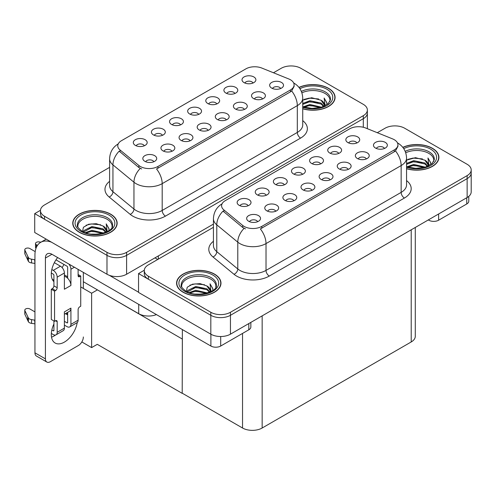 <?xml version="1.0" encoding="UTF-8"?>
<svg xmlns="http://www.w3.org/2000/svg" width="496" height="496" viewBox="0 0 496 496"><rect width="100%" height="100%" fill="white"/><g stroke="black" fill="none" stroke-linecap="round" stroke-linejoin="round"><path stroke-width="0.74" d="M280.643 88.524A4.16 2.406 0 0 0 279.527 87.352A4.16 2.406 0 0 0 275.423 86.744A4.16 2.406 0 0 0 272.521 88.524M281.486 82.441A6.938 4.005 0 0 0 272.595 81.995A6.938 4.005 0 0 0 270.301 86.974A6.938 4.005 0 0 0 271.678 88.108A6.938 4.005 0 0 0 282.863 86.974A6.938 4.005 0 0 0 281.486 82.441M216.777 103.949A4.16 2.406 0 0 0 215.661 102.777A4.16 2.406 0 0 0 211.556 102.17A4.16 2.406 0 0 0 208.655 103.949M217.62 97.867A6.938 4.005 0 0 0 208.729 97.421A6.938 4.005 0 0 0 206.435 102.399A6.938 4.005 0 0 0 207.812 103.534A6.938 4.005 0 0 0 218.996 102.399A6.938 4.005 0 0 0 217.62 97.867M234.893 93.49A4.16 2.406 0 0 0 233.777 92.318A4.16 2.406 0 0 0 229.673 91.71A4.16 2.406 0 0 0 226.771 93.49M235.736 87.408A6.938 4.005 0 0 0 226.846 86.961A6.938 4.005 0 0 0 224.552 91.94A6.938 4.005 0 0 0 225.928 93.074A6.938 4.005 0 0 0 237.113 91.94A6.938 4.005 0 0 0 235.736 87.408M162.428 135.327A4.16 2.406 0 0 0 161.305 134.156A4.16 2.406 0 0 0 157.207 133.548A4.16 2.406 0 0 0 154.306 135.327M163.271 129.245A6.938 4.005 0 0 0 154.38 128.799A6.938 4.005 0 0 0 152.08 133.777A6.938 4.005 0 0 0 153.456 134.912A6.938 4.005 0 0 0 164.647 133.777A6.938 4.005 0 0 0 163.271 129.245M208.177 130.361A4.16 2.406 0 0 0 207.055 129.189A4.16 2.406 0 0 0 202.957 128.582A4.16 2.406 0 0 0 200.055 130.361M209.021 124.285A6.938 4.005 0 0 0 200.13 123.839A6.938 4.005 0 0 0 197.836 128.811A6.938 4.005 0 0 0 199.212 129.946A6.938 4.005 0 0 0 210.397 128.811A6.938 4.005 0 0 0 209.021 124.285M171.938 151.28A4.16 2.406 0 0 0 170.822 150.108A4.16 2.406 0 0 0 166.724 149.501A4.16 2.406 0 0 0 163.823 151.28M172.788 145.204A6.938 4.005 0 0 0 163.897 144.758A6.938 4.005 0 0 0 161.597 149.736A6.938 4.005 0 0 0 162.973 150.865A6.938 4.005 0 0 0 174.164 149.736A6.938 4.005 0 0 0 172.788 145.204M253.01 83.03A4.16 2.406 0 0 0 251.894 81.859A4.16 2.406 0 0 0 247.789 81.251A4.16 2.406 0 0 0 244.888 83.03M253.853 76.948A6.938 4.005 0 0 0 244.962 76.502A6.938 4.005 0 0 0 242.668 81.48A6.938 4.005 0 0 0 244.044 82.615A6.938 4.005 0 0 0 255.229 81.48A6.938 4.005 0 0 0 253.853 76.948M226.294 119.902A4.16 2.406 0 0 0 225.172 118.73A4.16 2.406 0 0 0 221.073 118.122A4.16 2.406 0 0 0 218.172 119.902M227.137 113.826A6.938 4.005 0 0 0 218.246 113.379A6.938 4.005 0 0 0 215.952 118.352A6.938 4.005 0 0 0 217.329 119.486A6.938 4.005 0 0 0 228.513 118.352A6.938 4.005 0 0 0 227.137 113.826M262.527 98.983A4.16 2.406 0 0 0 261.411 97.811A4.16 2.406 0 0 0 257.306 97.204A4.16 2.406 0 0 0 254.405 98.983M263.37 92.901A6.938 4.005 0 0 0 254.479 92.454A6.938 4.005 0 0 0 252.185 97.433A6.938 4.005 0 0 0 253.561 98.568A6.938 4.005 0 0 0 264.746 97.433A6.938 4.005 0 0 0 263.37 92.901M244.41 109.442A4.16 2.406 0 0 0 243.294 108.271A4.16 2.406 0 0 0 239.19 107.663A4.16 2.406 0 0 0 236.288 109.442M245.253 103.36A6.938 4.005 0 0 0 236.363 102.914A6.938 4.005 0 0 0 234.069 107.892A6.938 4.005 0 0 0 235.445 109.027A6.938 4.005 0 0 0 246.63 107.892A6.938 4.005 0 0 0 245.253 103.36M180.544 124.868A4.16 2.406 0 0 0 179.422 123.696A4.16 2.406 0 0 0 175.324 123.089A4.16 2.406 0 0 0 172.422 124.868M181.387 118.786A6.938 4.005 0 0 0 172.496 118.339A6.938 4.005 0 0 0 170.202 123.318A6.938 4.005 0 0 0 171.579 124.453A6.938 4.005 0 0 0 182.764 123.318A6.938 4.005 0 0 0 181.387 118.786M198.66 114.409A4.16 2.406 0 0 0 197.544 113.237A4.16 2.406 0 0 0 193.44 112.629A4.16 2.406 0 0 0 190.538 114.409M199.504 108.326A6.938 4.005 0 0 0 190.613 107.88A6.938 4.005 0 0 0 188.319 112.859A6.938 4.005 0 0 0 189.695 113.993A6.938 4.005 0 0 0 200.88 112.859A6.938 4.005 0 0 0 199.504 108.326M153.822 161.739A4.16 2.406 0 0 0 152.706 160.568A4.16 2.406 0 0 0 148.608 159.96A4.16 2.406 0 0 0 145.706 161.739M154.671 155.663A6.938 4.005 0 0 0 145.781 155.217A6.938 4.005 0 0 0 143.48 160.196A6.938 4.005 0 0 0 144.857 161.324A6.938 4.005 0 0 0 156.048 160.196A6.938 4.005 0 0 0 154.671 155.663M190.061 140.821A4.16 2.406 0 0 0 188.939 139.649A4.16 2.406 0 0 0 184.841 139.041A4.16 2.406 0 0 0 181.939 140.821M190.904 134.745A6.938 4.005 0 0 0 182.013 134.298A6.938 4.005 0 0 0 179.713 139.271A6.938 4.005 0 0 0 181.09 140.405A6.938 4.005 0 0 0 192.281 139.271A6.938 4.005 0 0 0 190.904 134.745M144.305 145.787A4.16 2.406 0 0 0 143.189 144.615A4.16 2.406 0 0 0 139.091 144.007A4.16 2.406 0 0 0 136.189 145.787M145.154 139.711A6.938 4.005 0 0 0 136.264 139.258A6.938 4.005 0 0 0 133.963 144.237A6.938 4.005 0 0 0 135.34 145.371A6.938 4.005 0 0 0 146.531 144.237A6.938 4.005 0 0 0 145.154 139.711M290.445 79.763A12.487 7.211 0 0 0 288.777 78.957L261.851 68.07A12.487 7.211 0 0 0 245.861 68.876L121.427 140.721A12.487 7.211 0 0 0 117.769 145.818A12.487 7.211 0 0 0 120.026 149.953L138.88 165.497A12.487 7.211 0 0 0 157.939 166.464L290.445 89.956A12.487 7.211 0 0 0 294.103 84.859A12.487 7.211 0 0 0 290.445 79.763M156.445 314.6A13.876 8.01 180 0 1 138.713 313.689L83.347 281.728M291.561 65.943L290.513 65.943M40.474 210.304L34.72 213.627L106.987 255.353A13.876 8.01 0 0 0 126.61 255.353L363.308 118.693A13.876 8.01 0 0 0 367.369 113.032A13.876 8.01 0 0 1 363.308 118.693L126.61 255.353A13.876 8.01 0 0 1 106.987 255.353L44.528 219.288A13.876 8.01 0 0 1 40.467 213.627L40.467 210.602A13.876 8.01 0 0 0 44.528 216.268L106.987 252.328A13.876 8.01 0 0 0 126.61 252.328L363.308 115.673A13.876 8.01 0 0 0 367.369 110.013A13.876 8.01 0 0 0 363.308 104.346L300.849 68.287A13.876 8.01 0 0 0 281.226 68.287L273.463 72.763M34.72 213.627L34.72 232.506L106.987 274.232A13.876 8.01 0 0 0 126.61 274.232L213.429 224.105M97.439 289.862L91.617 293.223L80.73 286.936M182.367 338.898L182.206 393.365L97.278 344.336L91.617 347.603L81.828 341.949M91.617 347.603L91.617 293.223M182.206 393.365L182.367 329.567M95.151 288.542L182.206 338.991M384.468 148.471A4.16 2.406 0 0 0 383.352 147.3A4.16 2.406 0 0 0 379.254 146.686A4.16 2.406 0 0 0 376.352 148.471M385.318 142.389A6.938 4.005 0 0 0 376.427 141.943A6.938 4.005 0 0 0 374.127 146.921A6.938 4.005 0 0 0 375.503 148.056A6.938 4.005 0 0 0 386.694 146.921A6.938 4.005 0 0 0 385.318 142.389M320.602 163.891A4.16 2.406 0 0 0 319.486 162.725A4.16 2.406 0 0 0 315.388 162.111A4.16 2.406 0 0 0 312.486 163.891M321.451 157.815A6.938 4.005 0 0 0 312.561 157.368A6.938 4.005 0 0 0 310.26 162.347A6.938 4.005 0 0 0 311.637 163.475A6.938 4.005 0 0 0 322.828 162.347A6.938 4.005 0 0 0 321.451 157.815M338.718 153.431A4.16 2.406 0 0 0 337.602 152.266A4.16 2.406 0 0 0 333.504 151.652A4.16 2.406 0 0 0 330.603 153.431M339.568 147.355A6.938 4.005 0 0 0 330.677 146.909A6.938 4.005 0 0 0 328.377 151.888A6.938 4.005 0 0 0 329.753 153.016A6.938 4.005 0 0 0 340.944 151.888A6.938 4.005 0 0 0 339.568 147.355M266.253 195.275A4.16 2.406 0 0 0 265.137 194.103A4.16 2.406 0 0 0 261.039 193.496A4.16 2.406 0 0 0 258.131 195.275M267.096 189.193A6.938 4.005 0 0 0 258.211 188.747A6.938 4.005 0 0 0 255.911 193.725A6.938 4.005 0 0 0 257.288 194.86A6.938 4.005 0 0 0 268.472 193.725A6.938 4.005 0 0 0 267.096 189.193M312.003 190.309A4.16 2.406 0 0 0 310.887 189.137A4.16 2.406 0 0 0 306.788 188.53A4.16 2.406 0 0 0 303.881 190.309M312.846 184.227A6.938 4.005 0 0 0 303.961 183.78A6.938 4.005 0 0 0 301.661 188.759A6.938 4.005 0 0 0 303.037 189.894A6.938 4.005 0 0 0 314.222 188.759A6.938 4.005 0 0 0 312.846 184.227M275.77 211.228A4.16 2.406 0 0 0 274.654 210.056A4.16 2.406 0 0 0 270.549 209.448A4.16 2.406 0 0 0 267.648 211.228M276.613 205.146A6.938 4.005 0 0 0 267.728 204.699A6.938 4.005 0 0 0 265.428 209.678A6.938 4.005 0 0 0 266.805 210.812A6.938 4.005 0 0 0 277.989 209.678A6.938 4.005 0 0 0 276.613 205.146M356.841 142.972A4.16 2.406 0 0 0 355.719 141.806A4.16 2.406 0 0 0 351.621 141.193A4.16 2.406 0 0 0 348.719 142.972M357.684 136.896A6.938 4.005 0 0 0 348.793 136.45A6.938 4.005 0 0 0 346.493 141.428A6.938 4.005 0 0 0 347.87 142.557A6.938 4.005 0 0 0 359.061 141.428A6.938 4.005 0 0 0 357.684 136.896M330.119 179.85A4.16 2.406 0 0 0 329.003 178.678A4.16 2.406 0 0 0 324.905 178.07A4.16 2.406 0 0 0 321.997 179.85M330.968 173.767A6.938 4.005 0 0 0 322.078 173.321A6.938 4.005 0 0 0 319.777 178.3A6.938 4.005 0 0 0 321.154 179.434A6.938 4.005 0 0 0 332.345 178.3A6.938 4.005 0 0 0 330.968 173.767M366.352 158.931A4.16 2.406 0 0 0 365.236 157.759A4.16 2.406 0 0 0 361.138 157.151A4.16 2.406 0 0 0 358.236 158.931M367.201 152.849A6.938 4.005 0 0 0 358.31 152.402A6.938 4.005 0 0 0 356.01 157.381A6.938 4.005 0 0 0 357.387 158.515A6.938 4.005 0 0 0 368.578 157.381A6.938 4.005 0 0 0 367.201 152.849M348.235 169.39A4.16 2.406 0 0 0 347.119 168.218A4.16 2.406 0 0 0 343.021 167.611A4.16 2.406 0 0 0 340.12 169.39M349.085 163.308A6.938 4.005 0 0 0 340.194 162.862A6.938 4.005 0 0 0 337.894 167.84A6.938 4.005 0 0 0 339.27 168.975A6.938 4.005 0 0 0 350.461 167.84A6.938 4.005 0 0 0 349.085 163.308M284.369 184.816A4.16 2.406 0 0 0 283.253 183.644A4.16 2.406 0 0 0 279.155 183.03A4.16 2.406 0 0 0 276.247 184.816M285.212 178.734A6.938 4.005 0 0 0 276.328 178.287A6.938 4.005 0 0 0 274.028 183.266A6.938 4.005 0 0 0 275.404 184.4A6.938 4.005 0 0 0 286.595 183.266A6.938 4.005 0 0 0 285.212 178.734M302.486 174.35A4.16 2.406 0 0 0 301.37 173.185A4.16 2.406 0 0 0 297.271 172.571A4.16 2.406 0 0 0 294.37 174.35M303.335 168.274A6.938 4.005 0 0 0 294.444 167.828A6.938 4.005 0 0 0 292.144 172.806A6.938 4.005 0 0 0 293.52 173.935A6.938 4.005 0 0 0 304.711 172.806A6.938 4.005 0 0 0 303.335 168.274M257.653 221.687A4.16 2.406 0 0 0 256.537 220.515A4.16 2.406 0 0 0 252.433 219.908A4.16 2.406 0 0 0 249.531 221.687M258.497 215.605A6.938 4.005 0 0 0 249.606 215.159A6.938 4.005 0 0 0 247.312 220.137A6.938 4.005 0 0 0 248.688 221.272A6.938 4.005 0 0 0 259.873 220.137A6.938 4.005 0 0 0 258.497 215.605M293.886 200.768A4.16 2.406 0 0 0 292.77 199.597A4.16 2.406 0 0 0 288.672 198.989A4.16 2.406 0 0 0 285.764 200.768M294.729 194.686A6.938 4.005 0 0 0 285.845 194.24A6.938 4.005 0 0 0 283.545 199.218A6.938 4.005 0 0 0 284.921 200.353A6.938 4.005 0 0 0 296.106 199.218A6.938 4.005 0 0 0 294.729 194.686M248.136 205.735A4.16 2.406 0 0 0 247.02 204.563A4.16 2.406 0 0 0 242.916 203.955A4.16 2.406 0 0 0 240.014 205.735M248.98 199.652A6.938 4.005 0 0 0 240.095 199.206A6.938 4.005 0 0 0 237.795 204.185A6.938 4.005 0 0 0 239.171 205.319A6.938 4.005 0 0 0 250.356 204.185A6.938 4.005 0 0 0 248.98 199.652M394.277 139.711A12.487 7.211 0 0 0 392.609 138.899L365.682 128.011A12.487 7.211 0 0 0 349.692 128.824L225.252 200.663A12.487 7.211 0 0 0 221.594 205.759A12.487 7.211 0 0 0 223.857 209.895L242.711 225.444A12.487 7.211 0 0 0 261.77 226.405L394.277 149.904A12.487 7.211 0 0 0 397.935 144.807A12.487 7.211 0 0 0 394.277 139.711M395.386 125.891L394.339 125.891M144.305 270.246L138.545 273.569L210.819 315.295A13.876 8.01 0 0 0 230.442 315.295L467.139 178.641A13.876 8.01 0 0 0 471.2 172.974A13.876 8.01 0 0 1 467.139 178.641L230.442 315.295A13.876 8.01 0 0 1 210.819 315.295L148.36 279.236A13.876 8.01 0 0 1 144.293 273.569L144.293 270.549A13.876 8.01 0 0 0 148.36 276.21L210.819 312.275A13.876 8.01 0 0 0 230.442 312.275L467.139 175.621A13.876 8.01 0 0 0 471.2 169.954A13.876 8.01 0 0 0 467.139 164.288L404.674 128.228A13.876 8.01 0 0 0 385.057 128.228L377.295 132.711M138.545 273.569L138.545 292.448L210.819 334.174A13.876 8.01 0 0 0 230.442 334.174L467.139 197.52A13.876 8.01 0 0 0 471.2 191.859L471.2 169.954M415.282 227.459L415.282 336.294A13.876 8.01 180 0 1 411.215 341.955L262.161 428.011A13.876 8.01 180 0 1 242.538 428.011L182.367 393.272M302.734 108.798A22.196 12.815 0 0 0 335.079 97.396A22.196 12.815 0 0 0 328.575 88.338A22.196 12.815 0 0 0 298.976 87.408M110.651 214.154A22.196 12.815 0 0 0 86.459 211.377A22.196 12.815 0 0 0 72.757 223.219A22.196 12.815 0 0 0 79.261 232.277A22.196 12.815 0 0 0 103.453 235.054A22.196 12.815 0 0 0 117.155 223.219A22.196 12.815 0 0 0 110.651 214.154M72.986 224.39A22.196 12.815 0 0 0 72.912 224.725M294.103 84.859L294.103 86.391L291.66 90.96L290.445 91.841L156.531 168.975A16.188 9.343 60 0 1 162.192 183.644A18.501 10.683 180 0 1 136.028 183.644A18.501 10.683 180 0 1 133.957 182.218L112.945 164.895A18.501 10.683 180 0 1 109.604 158.77L109.604 185.578A18.501 10.683 0 0 0 112.945 191.704L133.957 209.027A18.501 10.683 0 0 0 136.028 210.453A18.501 10.683 0 0 0 162.192 210.453L297.315 132.438A18.501 10.683 0 0 0 302.734 124.887L302.734 98.078A18.501 10.683 180 0 1 297.315 105.629A16.188 9.343 -120 0 0 291.66 90.96M141.689 168.975L138.88 167.555L119.189 151.156A16.188 10.825 129.5 0 0 112.945 164.895L112.945 191.704A4.625 3.094 -50.5 0 1 109.157 197.011A23.126 13.349 180 0 1 109.604 181.344M109.604 167.369L44.528 204.941A13.876 8.01 0 0 0 40.467 210.602M117 224.725A22.196 12.815 0 0 0 116.926 224.39M334.924 98.909A22.196 12.815 0 0 0 334.85 98.574M406.565 168.739A22.196 12.815 0 0 0 438.91 157.344A22.196 12.815 0 0 0 432.407 148.279A22.196 12.815 0 0 0 402.802 147.355M214.483 274.096A22.196 12.815 0 0 0 190.29 271.318A22.196 12.815 0 0 0 176.588 283.16A22.196 12.815 0 0 0 183.086 292.225A22.196 12.815 0 0 0 207.278 295.002A22.196 12.815 0 0 0 220.98 283.16A22.196 12.815 0 0 0 214.483 274.096M176.818 284.338A22.196 12.815 0 0 0 176.737 284.673M397.935 144.807L397.935 146.332L395.486 150.908L394.277 151.782L260.363 228.923A16.188 9.343 60 0 1 266.017 243.586A18.501 10.683 180 0 1 239.859 243.586A18.501 10.683 180 0 1 237.782 242.16L216.777 224.837A18.501 10.683 180 0 1 213.429 218.711L213.429 245.52A18.501 10.683 0 0 0 216.777 251.646L237.782 268.975A18.501 10.683 0 0 0 239.859 270.401A18.501 10.683 0 0 0 266.017 270.401L401.146 192.386A18.501 10.683 0 0 0 406.565 184.834L406.565 158.019A18.501 10.683 180 0 1 401.146 165.571A16.188 9.343 -120 0 0 395.486 150.908M245.514 228.923L242.711 227.503L223.014 211.104A16.188 10.825 129.5 0 0 216.777 224.837L216.777 251.646A4.625 3.094 -50.5 0 1 212.989 256.959A23.126 13.349 180 0 1 213.429 241.285M213.429 227.317L148.36 264.883A13.876 8.01 0 0 0 144.293 270.549M220.825 284.673A22.196 12.815 0 0 0 220.751 284.338M438.755 158.85A22.196 12.815 0 0 0 438.675 158.522M438.619 213.987L438.619 220.212L466.742 203.98L466.742 197.749M468.776 196.379L468.776 201.147A6.938 4.005 180 0 1 466.742 203.98M438.619 220.212A6.938 4.005 180 0 1 428.811 220.212L428.811 219.647M428.321 219.933L428.811 220.212M55.502 335.036A18.501 10.683 -60 0 1 53.915 336.065A18.501 10.683 -60 0 1 51.522 337.193M77.202 322.586A18.501 10.683 -60 0 1 64.381 342.11A18.501 10.683 -60 0 1 55.13 343.021A18.501 10.683 -60 0 1 53.915 323.981M53.915 280.209L52.254 279.248M67.648 276.811L64.381 274.92M220.695 336.524L220.695 346.034L248.818 329.797L248.818 323.566M157.74 259.464L154.963 257.864M138.545 292.187L109.325 275.317M63.947 264.449A18.501 10.683 -60 0 1 62.112 267.586M66.985 312.74A18.501 10.683 -60 0 1 66.96 314.52M45.415 358.875A6.938 4.005 120 0 0 46.847 362.049L36.382 356.004A6.938 4.005 -60 0 1 34.949 352.83L45.415 358.875L45.415 258.05A9.25 5.338 60 0 1 47.331 253.816A9.25 5.338 60 0 1 51.95 254.274L210.887 346.034L210.887 334.211M51.578 242.24A27.751 16.021 -120 0 0 40.697 242.327A27.751 16.021 -120 0 0 34.949 255.031L34.949 352.83M46.847 362.049A6.938 4.005 120 0 0 50.319 361.708L78.442 345.47A6.938 4.005 120 0 0 83.347 336.97M53.915 281.691A18.501 10.683 -60 0 1 57.623 257.548M83.347 288.449L83.347 272.397M250.852 322.394L250.852 326.963A6.938 4.005 180 0 1 248.818 329.797M220.695 346.034A6.938 4.005 180 0 1 210.887 346.034M74.388 267.226L70.922 269.229L70.922 285.467A6.938 4.005 -120 0 0 67.648 278.237A6.938 4.005 -120 0 0 66.011 276.966A6.938 4.005 -120 0 0 64.381 276.346M51.33 333.442L53.258 334.552A5.549 3.205 -120 0 0 56.036 334.831A5.549 3.205 -120 0 0 57.183 332.289L64.381 328.135L64.381 311.897L70.922 308.121L70.922 324.359L78.114 320.205L78.114 309.634A2.313 1.333 -60 0 1 79.751 306.801L80.73 306.237L80.73 276.024L78.114 274.517M64.381 328.135A5.549 3.205 60 0 1 63.228 330.677L56.036 334.831M34.949 311.897L29.841 308.952A2.951 1.705 180 0 0 26.623 308.58A2.951 1.705 180 0 0 24.8 310.155L24.8 313.931A2.951 1.705 0 0 0 24.899 314.371L28.402 321.817A4.625 2.672 0 0 0 31.558 323.367L31.558 319.591L34.949 320.205M64.381 314.247L69.483 311.296A6.938 4.005 -120 0 0 70.922 308.121M67.648 312.356L67.648 322.474A0.924 0.533 60 0 1 67.456 322.896A0.924 0.533 60 0 1 66.997 322.846L67.648 322.474M64.381 321.34L66.997 322.846M78.114 320.205A5.549 3.205 60 0 1 76.967 322.747L69.769 326.901A5.549 3.205 -120 0 1 66.997 326.622L64.381 325.116M69.769 326.901A5.549 3.205 -120 0 0 70.922 324.359M60.456 266.209A5.549 3.205 60 0 1 64.381 273.005L57.183 277.159A5.549 3.205 -120 0 0 53.258 270.363L60.456 266.209L54.349 262.682M35.191 251.621L29.841 248.533A2.951 1.705 180 0 0 26.623 248.161A2.951 1.705 180 0 0 24.8 249.736L24.8 253.512A2.951 1.705 0 0 0 24.899 253.958L28.402 261.404A4.625 2.672 0 0 0 31.558 262.948L31.558 259.172L34.949 259.786M70.922 285.467L64.381 289.242L64.381 273.005M70.922 269.229A5.549 3.205 -120 0 0 68.832 264.021M37.467 245.384L36.382 244.757A2.951 1.705 180 0 1 35.514 243.548A2.951 1.705 180 0 1 39.234 241.905L40.963 242.172M67.648 278.237L67.648 267.338A0.924 0.533 60 0 0 66.997 266.209L55.986 259.848M53.915 320.962L53.915 330.404A0.924 0.533 60 0 1 53.723 330.826A0.924 0.533 60 0 1 53.258 330.776L53.915 330.404M51.33 273.023L53.258 274.139A0.924 0.533 60 0 1 53.915 275.268L53.915 285.845A2.313 1.333 -60 0 1 52.278 288.678L51.299 289.242L51.299 319.449L54.566 321.34L55.552 320.769A2.313 1.333 -60 0 1 56.705 320.658A2.313 1.333 -60 0 1 57.183 321.718L57.183 332.289M57.183 277.159L57.183 287.73A2.313 1.333 -60 0 1 55.552 290.563L54.566 291.127L51.299 289.242M51.838 269.539L53.258 270.363M34.949 263.562L34.633 259.606M34.633 263.382L31.558 262.948M31.558 259.172A4.625 2.672 0 0 1 28.402 257.629L24.899 250.182A2.951 1.705 180 0 1 24.8 249.736M28.402 257.629L28.402 261.404M27.782 256.395L27.782 260.171M67.648 314.917L65.429 313.639M80.73 276.024L79.751 276.594A2.313 1.333 -60 0 1 78.591 276.706A2.313 1.333 -60 0 1 78.114 275.646L78.114 269.378M54.566 291.127L54.566 321.34M34.949 323.981L34.633 320.025M51.838 329.958L53.258 330.776M34.633 323.801L31.558 323.367M35.514 243.548L35.514 247.324A2.951 1.705 0 0 0 36.016 248.273M31.558 319.591A4.625 2.672 0 0 1 28.402 318.041L24.899 310.595A2.951 1.705 180 0 1 24.8 310.155M28.402 318.041L28.402 321.817M27.782 316.814L27.782 320.59M301.903 92.839A17.112 9.877 180 0 1 324.979 93.434A17.112 9.877 180 0 1 329.89 101.488M299.076 87.532A21.967 12.685 180 0 1 328.414 88.431A21.967 12.685 180 0 1 334.85 97.396A21.967 12.685 180 0 1 302.734 108.649M302.734 100.186L311.655 97.731L321.055 100.229L324.434 105.177M309.616 108.289L314.892 108.395M303.168 106.863L309.888 104.482L321.582 107.198M304.091 107.173L309.888 105.425L320.577 107.489M302.734 103.459L309.888 100.707L321.055 103.063L324.018 106.293M302.734 104.408L309.888 101.649L321.055 104.005L323.609 106.473M324.241 106.194A11.563 6.677 0 0 0 324.446 104.947A11.563 6.677 0 0 0 321.055 100.229M325.091 105.778L324.13 98.034L326.945 102.908L326.839 103.918M324.13 98.034L326.945 103.094M304.005 99.423L309.244 98.127L318.606 98.971M305.865 102.56L309.244 101.903L318.277 102.647M305.865 106.336L309.244 105.679L318.277 106.423M405.734 152.787A17.112 9.877 180 0 1 428.811 153.376A17.112 9.877 180 0 1 433.721 161.436M402.901 147.479A21.967 12.685 180 0 1 432.245 148.372A21.967 12.685 180 0 1 438.675 157.344A21.967 12.685 180 0 1 406.565 168.59M406.565 160.134L415.481 157.672L424.886 160.177L428.265 165.125M413.447 168.231L418.723 168.336M406.993 166.805L413.72 164.424L425.413 167.146M407.923 167.115L413.72 165.373L424.402 167.431M406.565 163.407L413.72 160.648L424.886 163.004L427.843 166.241M406.565 164.35L413.72 161.597L424.886 163.953L427.434 166.414M428.067 166.141A11.563 6.677 0 0 0 428.271 164.895A11.563 6.677 0 0 0 424.886 160.177M428.922 165.726L427.961 157.976L430.776 162.849L430.664 163.866M427.961 157.976L430.77 163.035M407.836 159.365L413.069 158.075L422.437 158.912M409.696 162.502L413.069 161.851L422.102 162.589M409.696 166.278L413.069 165.627L422.102 166.365M77.946 227.311A17.112 9.877 180 0 1 87.556 217.329A17.112 9.877 180 0 1 107.055 219.251A17.112 9.877 180 0 1 111.966 227.311M110.49 214.247A21.967 12.685 180 0 1 116.926 223.219A21.967 12.685 180 0 1 103.36 234.93A21.967 12.685 180 0 1 79.422 232.184A21.967 12.685 180 0 1 72.986 223.219A21.967 12.685 180 0 1 86.546 211.501A21.967 12.685 180 0 1 110.49 214.247M82.534 231.489L83.409 227.273L88.672 224.242L96.286 223.696L103.131 226.046L106.51 231M91.692 234.106L96.968 234.211M85.244 232.68L91.965 230.299L103.658 233.015M86.168 232.99L91.965 231.241L102.647 233.306M83.402 231.923L83.787 230.615L91.965 226.523L103.131 228.879L106.094 232.116M83.595 232.01L91.965 227.466L103.131 229.822L105.679 232.289M106.311 232.016A11.563 6.677 0 0 0 106.516 230.77A11.563 6.677 0 0 0 103.131 226.046M107.167 231.601L106.206 223.851L109.021 228.724L108.909 229.741M106.206 223.851L109.015 228.91M86.081 225.24L91.314 223.95L100.682 224.787M87.941 228.377L91.314 227.726L100.347 228.464M87.941 232.153L91.314 231.502L100.347 232.24M181.772 287.252A17.112 9.877 180 0 1 191.388 277.27A17.112 9.877 180 0 1 210.887 279.198A17.112 9.877 180 0 1 215.797 287.252M214.315 274.195A21.967 12.685 180 0 1 220.751 283.16A21.967 12.685 180 0 1 207.192 294.878A21.967 12.685 180 0 1 183.253 292.132A21.967 12.685 180 0 1 176.818 283.16A21.967 12.685 180 0 1 190.377 271.442A21.967 12.685 180 0 1 214.315 274.195M186.36 291.431L187.24 287.221L192.504 284.189L200.117 283.638L206.962 285.994L210.341 290.941M195.523 294.054L200.793 294.153M189.069 292.628L195.79 290.247L207.483 292.962M189.993 292.938L195.79 291.189L206.479 293.254M187.234 291.871L187.618 290.557L195.79 286.471L206.962 288.827L209.92 292.057M187.42 291.958L195.79 287.413L206.962 289.769L209.51 292.237M210.143 291.958A11.563 6.677 0 0 0 210.347 290.712A11.563 6.677 0 0 0 206.962 285.994M210.998 291.543L210.037 283.799L212.846 288.672L212.741 289.683M210.037 283.799L212.846 288.852M189.906 285.188L195.145 283.892L204.513 284.735M191.772 288.325L195.145 287.668L204.178 288.412M191.772 292.101L195.145 291.443L204.178 292.187M138.713 313.689L138.713 304.364M363.308 127.261L363.308 115.673M126.61 274.232L126.61 252.328M106.987 274.232L106.987 252.328M158.329 259.129L158.329 255.917M120.026 149.953L120.026 152.012M138.88 165.497L138.88 167.555M157.939 166.464L157.939 168.342M290.445 89.956L290.445 91.841M467.139 197.52L467.139 175.621M230.442 334.174L230.442 312.275M210.819 334.174L210.819 312.275M411.215 341.955L411.215 229.803M262.161 428.011L262.161 315.859M242.538 428.011L242.538 333.424M223.857 209.895L223.857 211.953M242.711 225.444L242.711 227.503M261.77 226.405L261.77 228.29M394.277 149.904L394.277 151.782M165.459 216.12A4.625 2.672 60 0 1 162.192 210.453L162.192 183.644L297.315 105.629L297.315 132.438A4.625 2.672 60 0 0 300.588 138.105L165.459 216.12A23.126 13.349 180 0 1 132.761 216.12A23.126 13.349 180 0 1 130.169 214.334L109.157 197.011M140.263 168.417A16.188 10.825 129.5 0 0 133.957 182.218L133.957 209.027A4.625 3.094 -50.5 0 1 130.169 214.334M302.734 120.652A23.126 13.349 180 0 1 300.588 138.105M44.528 216.268L44.528 219.288M269.291 276.061A4.625 2.672 60 0 1 266.017 270.401L266.017 243.586L401.146 165.571L401.146 192.386A4.625 2.672 60 0 0 404.414 198.047L269.291 276.061A23.126 13.349 180 0 1 236.586 276.061A23.126 13.349 180 0 1 233.994 274.282L212.989 256.959M244.094 228.358A16.188 10.825 129.5 0 0 237.782 242.16L237.782 268.975A4.625 3.094 -50.5 0 1 233.994 274.282M406.565 180.6A23.126 13.349 180 0 1 404.414 198.047M148.36 276.21L148.36 279.236M51.95 254.274L45.415 258.05M36.382 247.355L36.382 244.757M57.183 287.73L53.915 285.845M24.899 250.182L24.899 253.958M79.751 276.594L78.114 275.646M55.552 290.563L52.278 288.678M57.183 321.718L55.552 320.769M24.899 310.595L24.899 314.371M301.376 91.419A17.583 10.156 180 0 1 325.314 91.915A17.583 10.156 180 0 1 330.423 99.826L328.172 103.676L321.47 107.235L311.947 108.444L302.734 106.702M299.913 88.697A19.883 11.482 180 0 1 326.945 89.28A19.883 11.482 180 0 1 328.588 104.439A19.883 11.482 180 0 1 302.734 107.272M405.201 151.361A17.583 10.156 180 0 1 429.145 151.863A17.583 10.156 180 0 1 434.248 159.768L431.997 163.624L425.295 167.177L415.778 168.386L406.565 166.644M403.738 148.639A19.883 11.482 180 0 1 430.77 149.222A19.883 11.482 180 0 1 432.413 164.387A19.883 11.482 180 0 1 406.565 167.214M77.413 225.643A17.583 10.156 180 0 1 87.649 215.679A17.583 10.156 180 0 1 107.39 217.732A17.583 10.156 180 0 1 112.499 225.643C114.099 231.582 92.275 238.278 82.051 231.223C78.101 227.906 76.558 226.046 77.413 225.643M109.015 215.097A19.883 11.482 180 0 1 109.015 231.334A19.883 11.482 180 0 1 80.891 231.334A19.883 11.482 180 0 1 80.891 215.097A19.883 11.482 180 0 1 109.015 215.097M181.245 285.584A17.583 10.156 180 0 1 191.475 275.621A17.583 10.156 180 0 1 211.222 277.679A17.583 10.156 180 0 1 216.324 285.584C217.93 291.524 196.1 298.22 185.876 291.164C181.933 287.847 180.389 285.994 181.245 285.584M212.846 275.044A19.883 11.482 180 0 1 212.846 291.282A19.883 11.482 180 0 1 184.723 291.282A19.883 11.482 180 0 1 184.723 275.044A19.883 11.482 180 0 1 212.846 275.044M367.369 128.7L367.369 110.013M302.734 98.078C302.417 91.425 299.497 86.44 293.961 83.117L293.657 82.944M118.37 143.803C112.84 147.126 109.914 152.117 109.604 158.77M406.565 158.019C406.249 151.373 403.322 146.382 397.792 143.059L397.482 142.885M222.202 203.751C216.665 207.074 213.745 212.059 213.429 218.711M40.697 242.327L46.215 239.14M334.85 97.396L334.85 99.243M438.675 157.344L438.675 159.185M116.926 223.219L116.926 225.06M72.986 223.219L72.986 225.06M220.751 283.16L220.751 285.008M176.818 283.16L176.818 285.008"/></g></svg>
